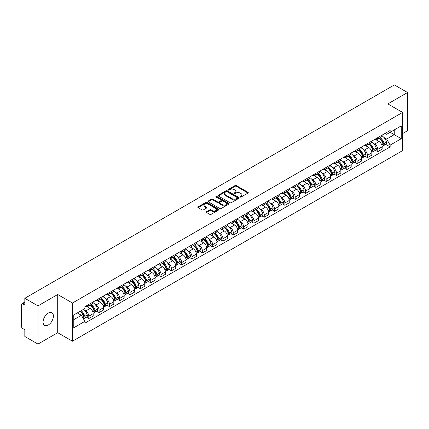 <?xml version="1.0" encoding="UTF-8"?>
<svg xmlns="http://www.w3.org/2000/svg" width="429" height="429" viewBox="0 0 429 429"><rect width="100%" height="100%" fill="white"/><g stroke="black" fill="none" stroke-linecap="round" stroke-linejoin="round"><path stroke-width="0.64" d="M240.186 197.034A0.643 0.37 0 0 0 241.098 197.034L248 193.05A0.917 0.531 0 0 0 248.268 192.68A0.917 0.531 0 0 0 248 192.305L236.309 185.553A0.917 0.531 0 0 0 235.012 185.553L228.11 189.538A0.643 0.37 0 0 0 227.922 189.8A0.643 0.37 0 0 0 228.11 190.063A0.643 0.37 0 0 0 229.016 190.063L229.912 189.548A2.939 1.695 0 0 1 234.068 189.548L235.044 190.111A2.939 1.695 0 0 1 235.902 191.307A2.939 1.695 0 0 1 235.044 192.508L234.148 193.023A0.643 0.37 0 0 0 233.961 193.286A0.643 0.37 0 0 0 234.148 193.549A0.643 0.37 0 0 0 235.06 193.549L235.95 193.034A2.939 1.695 0 0 1 240.106 193.034L241.082 193.597A2.939 1.695 0 0 1 241.94 194.798A2.939 1.695 0 0 1 241.082 195.994L240.186 196.509A0.643 0.37 0 0 0 239.999 196.772A0.643 0.37 0 0 0 240.186 197.034L240.186 196.509M48.246 325.021A7.298 4.215 120 0 0 53.014 318.591A7.298 4.215 120 0 0 51.893 312.741A7.298 4.215 120 0 0 48.246 313.106A7.298 4.215 120 0 0 43.479 319.535A7.298 4.215 120 0 0 44.595 325.38A7.298 4.215 120 0 0 48.246 325.021M401.721 111.921A7.298 4.215 120 0 0 400.943 111.218A7.298 4.215 120 0 0 399.946 110.897M206.499 211.722A0.917 0.531 0 0 0 206.231 212.098A0.917 0.531 0 0 0 206.499 212.473L209.781 214.366A0.917 0.531 0 0 0 211.079 214.366L218.742 209.942A0.917 0.531 0 0 0 219.01 209.567A0.917 0.531 0 0 0 218.742 209.191L207.051 202.445A0.917 0.531 0 0 0 205.754 202.445L198.091 206.869A0.917 0.531 0 0 0 197.823 207.245A0.917 0.531 0 0 0 198.091 207.62L202.054 209.904A0.917 0.531 0 0 0 203.351 209.904L206.633 208.011A0.917 0.531 0 0 0 206.901 207.636A0.917 0.531 0 0 0 206.633 207.261L204.665 206.129A2.456 1.416 0 0 1 203.947 205.126A2.456 1.416 0 0 1 205.464 203.813A2.456 1.416 0 0 1 208.14 204.124L215.835 208.564A2.456 1.416 0 0 1 216.554 209.567A2.456 1.416 0 0 1 215.042 210.88A2.456 1.416 0 0 1 212.36 210.569L211.079 209.829A0.917 0.531 0 0 0 209.781 209.829L206.499 211.722L206.499 212.473M72.458 303.019L57.706 294.503L37.988 305.882L24.823 298.284L394.385 84.921L407.55 92.519L387.837 103.904L402.59 112.419L72.458 303.019L72.458 341.216L402.59 150.617L402.59 112.419M229.976 202.708A0.917 0.531 0 0 0 231.274 202.708L238.937 198.284A0.917 0.531 0 0 0 239.205 197.908A0.917 0.531 0 0 0 238.937 197.533L227.247 190.782A0.917 0.531 0 0 0 225.949 190.782L218.286 195.206A0.917 0.531 0 0 0 218.018 195.581A0.917 0.531 0 0 0 218.286 195.956L229.976 202.708M216.302 197.174A0.643 0.37 0 0 1 216.956 197.265L216.956 196.503L228.839 203.362A0.917 0.531 0 0 1 229.107 203.737A0.917 0.531 0 0 1 228.839 204.113L221.176 208.537A0.917 0.531 0 0 1 219.879 208.537L208.188 201.786L211.47 199.909L211.47 199.147L208.188 201.04A0.917 0.531 0 0 0 207.92 201.416A0.917 0.531 0 0 0 208.188 201.786L208.188 201.04M211.47 199.909A0.917 0.531 0 0 1 212.768 199.909L212.768 199.147A0.917 0.531 0 0 0 211.47 199.147M212.768 199.147L217.508 201.882A0.917 0.531 0 0 0 218.806 201.882L220.983 200.627A0.917 0.531 0 0 0 221.251 200.252A0.917 0.531 0 0 0 220.983 199.876L216.044 197.029A0.643 0.37 0 0 1 215.857 196.766A0.643 0.37 0 0 1 216.254 196.423A0.643 0.37 0 0 1 216.956 196.503M37.988 305.882L37.988 344.079L24.823 336.481L24.823 329.719L22.775 328.534A1.872 1.078 -120 0 1 21.45 326.244L21.45 304.622A1.872 1.078 -120 0 1 21.836 303.77L24.823 302.043M402.59 133.58L407.55 130.716L407.55 92.519M37.988 344.079L57.706 332.7L72.458 341.216M24.823 298.284L24.823 305.046L22.775 303.861A1.872 1.078 -120 0 0 21.836 303.77M377.777 137.629A4.306 2.483 60 0 1 376.887 139.564L381.252 137.039A4.306 2.483 -120 0 0 382.142 135.108M373.632 143.452L374.737 144.085A4.306 2.483 60 0 1 377.777 149.356L382.148 146.836A4.306 2.483 -120 0 0 379.102 141.565L375.976 139.757M382.148 146.836L382.148 149.163L377.777 151.689L375.413 150.322M376.887 139.564A4.306 2.483 60 0 1 374.769 139.366M377.777 149.356L377.777 151.689M367.46 143.586A4.306 2.483 60 0 1 366.564 145.522L370.935 143.002A4.306 2.483 -120 0 0 371.825 141.066M365.09 156.279L367.46 157.647L371.825 155.126L371.825 152.794A4.306 2.483 -120 0 0 368.779 147.522L365.658 145.721M366.564 145.522A4.306 2.483 60 0 1 364.446 145.329M363.315 149.41L364.414 150.043A4.306 2.483 60 0 1 367.46 155.314L367.46 157.647M357.137 149.549A4.306 2.483 60 0 1 356.247 151.48L360.612 148.96A4.306 2.483 -120 0 0 361.502 147.029M354.767 162.237L357.137 163.605L361.502 161.084L361.502 158.751A4.306 2.483 -120 0 0 358.462 153.48L355.335 151.678M356.247 151.48A4.306 2.483 60 0 1 354.129 151.287M352.992 155.368L354.097 156A4.306 2.483 60 0 1 357.137 161.272L357.137 163.605M346.814 155.507A4.306 2.483 60 0 1 345.924 157.438L350.289 154.917A4.306 2.483 -120 0 0 351.185 152.987M344.449 168.195L346.814 169.562L351.185 167.042L351.185 164.709A4.306 2.483 -120 0 0 348.139 159.438L345.013 157.636M345.924 157.438A4.306 2.483 60 0 1 343.806 157.245M342.674 161.325L343.774 161.964A4.306 2.483 60 0 1 346.814 167.235L346.814 169.562M336.497 161.465A4.306 2.483 60 0 1 335.607 163.395L339.972 160.875A4.306 2.483 -120 0 0 340.862 158.944M334.127 174.153L336.497 175.52L340.862 173L340.862 170.672A4.306 2.483 -120 0 0 337.821 165.401L334.695 163.594M335.607 163.395A4.306 2.483 60 0 1 333.489 163.202M332.352 167.283L333.451 167.921A4.306 2.483 60 0 1 336.497 173.193L336.497 175.52M326.174 167.423A4.306 2.483 60 0 1 325.284 169.353L329.649 166.833A4.306 2.483 -120 0 0 330.539 164.902M323.809 180.11L326.174 181.478L330.539 178.957L330.539 176.63A4.306 2.483 -120 0 0 327.499 171.359L324.372 169.552M325.284 169.353A4.306 2.483 60 0 1 323.166 169.16M322.029 173.241L323.134 173.879A4.306 2.483 60 0 1 326.174 179.15L326.174 181.478M315.857 173.38A4.306 2.483 60 0 1 314.961 175.316L319.332 172.79A4.306 2.483 -120 0 0 320.222 170.86M313.486 186.073L315.857 187.435L320.222 184.915L320.222 182.588A4.306 2.483 -120 0 0 317.176 177.316L314.055 175.509M314.961 175.316A4.306 2.483 60 0 1 312.843 175.118M311.711 179.204L312.811 179.837A4.306 2.483 60 0 1 315.857 185.108L315.857 187.435M305.534 179.338A4.306 2.483 60 0 1 304.644 181.274L309.009 178.754A4.306 2.483 -120 0 0 309.899 176.818M303.164 192.031L305.534 193.399L309.899 190.878L309.899 188.546A4.306 2.483 -120 0 0 306.858 183.274L303.732 181.472M304.644 181.274A4.306 2.483 60 0 1 302.525 181.076M301.389 185.162L302.488 185.795A4.306 2.483 60 0 1 305.534 191.066L305.534 193.399M295.211 185.301A4.306 2.483 60 0 1 294.321 187.232L298.686 184.711A4.306 2.483 -120 0 0 299.581 182.775M292.846 197.989L295.211 199.356L299.581 196.836L299.581 194.503A4.306 2.483 -120 0 0 296.536 189.232L293.409 187.43M294.321 187.232A4.306 2.483 60 0 1 292.203 187.039M291.071 191.119L292.17 191.752A4.306 2.483 60 0 1 295.211 197.024L295.211 199.356M284.894 191.259A4.306 2.483 60 0 1 284.003 193.189L288.368 190.669A4.306 2.483 -120 0 0 289.259 188.739M282.523 203.947L284.894 205.314L289.259 202.794L289.259 200.461A4.306 2.483 -120 0 0 286.218 195.19L283.092 193.388M284.003 193.189A4.306 2.483 60 0 1 281.88 192.996M280.748 197.077L281.848 197.715A4.306 2.483 60 0 1 284.894 202.981L284.894 205.314M274.571 197.217A4.306 2.483 60 0 1 273.681 199.147L278.046 196.627A4.306 2.483 -120 0 0 278.936 194.696M272.206 209.904L274.571 211.272L278.936 208.751L278.936 206.424A4.306 2.483 -120 0 0 275.895 201.153L272.769 199.346M273.681 199.147A4.306 2.483 60 0 1 271.562 198.954M270.426 203.035L271.53 203.673A4.306 2.483 60 0 1 274.571 208.944L274.571 211.272M264.253 203.174A4.306 2.483 60 0 1 263.358 205.105L267.728 202.585A4.306 2.483 -120 0 0 268.618 200.654M261.883 215.862L264.253 217.23L268.618 214.709L268.618 212.382A4.306 2.483 -120 0 0 265.572 207.11L262.451 205.303M263.358 205.105A4.306 2.483 60 0 1 261.24 204.912M260.108 208.993L261.207 209.631A4.306 2.483 60 0 1 264.253 214.902L264.253 217.23M253.93 209.132A4.306 2.483 60 0 1 253.04 211.068L257.405 208.542A4.306 2.483 -120 0 0 258.296 206.612M251.56 221.825L253.93 223.187L258.296 220.667L258.296 218.34A4.306 2.483 -120 0 0 255.255 213.068L252.129 211.261M253.04 211.068A4.306 2.483 60 0 1 250.922 210.87M249.785 214.95L250.885 215.589A4.306 2.483 60 0 1 253.93 220.86L253.93 223.187M243.608 215.09A4.306 2.483 60 0 1 242.717 217.026L247.083 214.505A4.306 2.483 -120 0 0 247.978 212.569M241.243 227.783L243.608 229.15L247.978 226.63L247.978 224.297A4.306 2.483 -120 0 0 244.932 219.026L241.806 217.224M242.717 217.026A4.306 2.483 60 0 1 240.599 216.827M239.468 220.914L240.567 221.546A4.306 2.483 60 0 1 243.608 226.818L243.608 229.15M233.29 221.053A4.306 2.483 60 0 1 232.4 222.983L236.765 220.463A4.306 2.483 -120 0 0 237.655 218.527M230.92 233.741L233.29 235.108L237.655 232.588L237.655 230.255A4.306 2.483 -120 0 0 234.615 224.984L231.488 223.182M232.4 222.983A4.306 2.483 60 0 1 230.276 222.79M229.145 226.871L230.244 227.504A4.306 2.483 60 0 1 233.29 232.775L233.29 235.108M222.967 227.011A4.306 2.483 60 0 1 222.077 228.941L226.442 226.421A4.306 2.483 -120 0 0 227.332 224.49M220.603 239.698L222.967 241.066L227.332 238.545L227.332 236.213A4.306 2.483 -120 0 0 224.292 230.941L221.166 229.14M222.077 228.941A4.306 2.483 60 0 1 219.959 228.748M218.822 232.829L219.927 233.462A4.306 2.483 60 0 1 222.967 238.733L222.967 241.066M212.65 232.968A4.306 2.483 60 0 1 211.754 234.899L216.125 232.379A4.306 2.483 -120 0 0 217.015 230.448M210.28 245.656L212.65 247.024L217.015 244.503L217.015 242.176A4.306 2.483 -120 0 0 213.969 236.905L210.843 235.097M211.754 234.899A4.306 2.483 60 0 1 209.636 234.706M208.505 238.787L209.604 239.425A4.306 2.483 60 0 1 212.65 244.696L212.65 247.024M202.327 238.926A4.306 2.483 60 0 1 201.437 240.857L205.802 238.336A4.306 2.483 -120 0 0 206.692 236.406M199.957 251.614L202.327 252.981L206.692 250.461L206.692 248.134A4.306 2.483 -120 0 0 203.652 242.862L200.525 241.055M201.437 240.857A4.306 2.483 60 0 1 199.319 240.664M198.182 244.744L199.281 245.383A4.306 2.483 60 0 1 202.327 250.654L202.327 252.981M192.004 244.884A4.306 2.483 60 0 1 191.114 246.814L195.479 244.294A4.306 2.483 -120 0 0 196.375 242.364M189.639 257.572L192.004 258.939L196.375 256.419L196.375 254.091A4.306 2.483 -120 0 0 193.329 248.82L190.203 247.013M191.114 246.814A4.306 2.483 60 0 1 188.996 246.621M187.864 250.702L188.964 251.34A4.306 2.483 60 0 1 192.004 256.612L192.004 258.939M181.687 250.842A4.306 2.483 60 0 1 180.797 252.778L185.162 250.257A4.306 2.483 -120 0 0 186.052 248.321M179.317 263.535L181.687 264.902L186.052 262.376L186.052 260.049A4.306 2.483 -120 0 0 183.006 254.778L179.885 252.976M180.797 252.778A4.306 2.483 60 0 1 178.673 252.579M177.542 256.665L178.641 257.298A4.306 2.483 60 0 1 181.687 262.569L181.687 264.902M171.364 256.805A4.306 2.483 60 0 1 170.474 258.735L174.839 256.215A4.306 2.483 -120 0 0 175.729 254.279M168.999 269.492L171.364 270.86L175.729 268.339L175.729 266.007A4.306 2.483 -120 0 0 172.689 260.735L169.562 258.934M170.474 258.735A4.306 2.483 60 0 1 168.356 258.542M167.219 262.623L168.324 263.256A4.306 2.483 60 0 1 171.364 268.527L171.364 270.86M161.041 262.762A4.306 2.483 60 0 1 160.151 264.693L164.522 262.173A4.306 2.483 -120 0 0 165.412 260.242M158.676 275.45L161.047 276.818L165.412 274.297L165.412 271.965A4.306 2.483 -120 0 0 162.366 266.693L159.239 264.891M160.151 264.693A4.306 2.483 60 0 1 158.033 264.5M156.901 268.581L158.001 269.214A4.306 2.483 60 0 1 161.047 274.485L161.047 276.818M150.724 268.72A4.306 2.483 60 0 1 149.834 270.651L154.199 268.13A4.306 2.483 -120 0 0 155.089 266.2M148.354 281.408L150.724 282.775L155.089 280.255L155.089 277.922A4.306 2.483 -120 0 0 152.048 272.656L148.922 270.849M149.834 270.651A4.306 2.483 60 0 1 147.715 270.458M146.579 274.539L147.678 275.177A4.306 2.483 60 0 1 150.724 280.448L150.724 282.775M140.401 274.678A4.306 2.483 60 0 1 139.511 276.608L143.876 274.088A4.306 2.483 -120 0 0 144.771 272.158M138.036 287.366L140.401 288.733L144.771 286.213L144.771 283.885A4.306 2.483 -120 0 0 141.726 278.614L138.599 276.807M139.511 276.608A4.306 2.483 60 0 1 137.393 276.415M136.261 280.496L137.36 281.134A4.306 2.483 60 0 1 140.401 286.406L140.401 288.733M130.084 280.636A4.306 2.483 60 0 1 129.188 282.566L133.558 280.046A4.306 2.483 -120 0 0 134.449 278.115M127.713 293.323L130.084 294.691L134.449 292.17L134.449 289.843A4.306 2.483 -120 0 0 131.403 284.572L128.282 282.765M129.188 282.566A4.306 2.483 60 0 1 127.07 282.373M125.938 286.454L127.038 287.092A4.306 2.483 60 0 1 130.084 292.364L130.084 294.691M119.761 286.593A4.306 2.483 60 0 1 118.871 288.529L123.236 286.009A4.306 2.483 -120 0 0 124.126 284.073M117.396 299.286L119.761 300.654L124.126 298.128L124.126 295.801A4.306 2.483 -120 0 0 121.085 290.53L117.959 288.728M118.871 288.529A4.306 2.483 60 0 1 116.752 288.331M115.615 292.417L116.72 293.05A4.306 2.483 60 0 1 119.761 298.321L119.761 300.654M109.438 292.551A4.306 2.483 60 0 1 108.548 294.487L112.918 291.967A4.306 2.483 -120 0 0 113.808 290.031M107.073 305.244L109.438 306.612L113.808 304.091L113.808 301.759A4.306 2.483 -120 0 0 110.762 296.487L107.636 294.685M108.548 294.487A4.306 2.483 60 0 1 106.43 294.294M105.298 298.375L106.397 299.008A4.306 2.483 60 0 1 109.438 304.279L109.438 306.612M99.12 298.514A4.306 2.483 60 0 1 98.23 300.445L102.595 297.924A4.306 2.483 -120 0 0 103.486 295.994M96.75 311.202L99.12 312.569L103.486 310.049L103.486 307.716A4.306 2.483 -120 0 0 100.445 302.445L97.319 300.643M98.23 300.445A4.306 2.483 60 0 1 96.112 300.252M94.975 304.333L96.075 304.965A4.306 2.483 60 0 1 99.12 310.237L99.12 312.569M88.798 304.472A4.306 2.483 60 0 1 87.907 306.403L92.273 303.882A4.306 2.483 -120 0 0 93.168 301.952M86.433 317.16L88.798 318.527L93.168 316.007L93.168 313.674A4.306 2.483 -120 0 0 90.122 308.403L86.996 306.601M87.907 306.403A4.306 2.483 60 0 1 85.789 306.209M84.652 310.29L85.757 310.928A4.306 2.483 60 0 1 88.798 316.2L88.798 318.527M385.092 133.408L386.642 134.309L401.265 125.863L394.251 129.912L394.251 134.652L386.642 139.044L383.955 137.489M73.783 319.675L81.392 315.283L84.894 321.353L73.783 327.772L73.783 314.934L84.894 308.521L84.894 306.724L390.149 130.486L390.149 132.282L401.265 138.701L390.149 145.115L386.642 139.044M401.265 125.863L401.265 138.701M84.894 321.353L84.894 323.15L390.149 146.911L390.149 145.115M57.706 294.503L57.706 332.7M81.392 315.283L77.29 312.913M385.73 144.358L390.149 146.911M240.444 197.126L241.082 196.761A2.939 1.695 0 0 0 241.94 195.56L241.94 194.798M235.902 191.307L235.902 192.074A2.939 1.695 0 0 1 235.044 193.275L234.406 193.64M248 192.305L248 193.05L236.309 186.32A0.917 0.531 0 0 0 235.012 186.32L228.367 190.154M238.937 197.533L238.937 198.284L227.247 191.548A0.917 0.531 0 0 0 225.949 191.548L218.302 195.967M237.312 198.171A0.643 0.37 0 0 0 237.505 197.908A0.643 0.37 0 0 0 237.312 197.646L227.054 191.72A0.643 0.37 0 0 0 226.147 191.72L225.204 192.267A2.939 1.695 0 0 0 224.34 193.463A2.939 1.695 0 0 0 225.204 194.664L232.218 198.713A2.939 1.695 0 0 0 236.374 198.713L237.312 198.171L237.312 198.933A0.643 0.37 0 0 0 237.505 198.67L237.505 197.908M224.34 193.463L224.34 194.23A2.939 1.695 0 0 0 225.204 195.431L225.204 194.664M237.312 198.933L236.374 199.48A2.939 1.695 0 0 1 232.218 199.48L225.204 195.431M212.768 199.909L217.508 202.644A0.917 0.531 0 0 0 218.806 202.644L220.983 201.389A0.917 0.531 0 0 0 221.251 201.013L221.251 200.252M216.956 197.265L228.829 204.118M222.426 204.724A2.456 1.416 0 0 0 225.107 205.03A2.456 1.416 0 0 0 226.619 203.721A2.456 1.416 0 0 0 225.901 202.719L223.193 201.153A0.917 0.531 0 0 0 221.89 201.153L219.718 202.408A0.917 0.531 0 0 0 219.45 202.783A0.917 0.531 0 0 0 219.718 203.158L222.426 204.724L222.426 205.486A2.456 1.416 0 0 0 225.107 205.791A2.456 1.416 0 0 0 226.619 204.483L226.619 203.721M219.45 202.783L219.45 203.544A0.917 0.531 0 0 0 219.718 203.92L219.718 203.158M222.426 205.486L219.718 203.92M216.554 209.567L216.554 210.333A2.456 1.416 0 0 1 215.042 211.642A2.456 1.416 0 0 1 212.36 211.336L211.079 210.596A0.917 0.531 0 0 0 209.781 210.596L206.515 212.478M203.947 205.126L203.947 205.888A2.456 1.416 0 0 0 204.665 206.891L204.665 206.129M206.617 208.017L204.665 206.891M218.742 209.191L218.742 209.942L207.051 203.207A0.917 0.531 0 0 0 205.754 203.207L198.101 207.625M379.402 138.111A5.893 3.405 60 0 1 379.434 138.127A5.893 3.405 60 0 1 383.311 143.415L383.344 143.538A1.148 0.66 60 0 1 383.167 144.439A1.148 0.66 60 0 1 383.14 144.45M379.145 138.256A7.111 4.108 60 0 1 383.054 144.128L383.086 144.246A2.365 1.362 60 0 1 382.716 146.101L382.126 146.445M383.118 145.581A2.365 1.362 -120 0 0 383.773 145.49A2.365 1.362 -120 0 0 384.148 143.635L384.111 143.517A7.111 4.108 -120 0 0 380.201 137.65M382.057 135.864A7.111 4.108 60 0 1 386.524 142.122L386.561 142.24A2.365 1.362 60 0 1 386.186 144.096L383.773 145.49M376.721 139.645A7.111 4.108 60 0 1 378.206 141.044M381.66 141.055L382.566 141.581M369.085 144.069A5.893 3.405 60 0 1 369.112 144.085A5.893 3.405 60 0 1 372.989 149.372L373.026 149.496A1.148 0.66 60 0 1 372.844 150.397A1.148 0.66 60 0 1 372.817 150.413M368.822 144.219A7.111 4.108 60 0 1 372.731 150.086L372.769 150.209A2.365 1.362 60 0 1 372.393 152.059L371.809 152.402M372.796 151.539A2.365 1.362 -120 0 0 373.45 151.448A2.365 1.362 -120 0 0 373.825 149.598L373.793 149.474A7.111 4.108 -120 0 0 369.884 143.608M371.734 141.822A7.111 4.108 60 0 1 376.206 148.08L376.238 148.203A2.365 1.362 60 0 1 375.868 150.053L373.45 151.448M366.398 145.603A7.111 4.108 60 0 1 367.884 147.008M371.342 147.013L372.249 147.538M358.762 150.027A5.893 3.405 60 0 1 358.789 150.043A5.893 3.405 60 0 1 362.671 155.336L362.703 155.454A1.148 0.66 60 0 1 362.521 156.354A1.148 0.66 60 0 1 362.5 156.371M358.505 150.177A7.111 4.108 60 0 1 362.414 156.043L362.446 156.167A2.365 1.362 60 0 1 362.071 158.022L361.486 158.36M362.478 157.497A2.365 1.362 -120 0 0 363.132 157.411A2.365 1.362 -120 0 0 363.502 155.555L363.47 155.432A7.111 4.108 -120 0 0 359.561 149.565M361.416 147.78A7.111 4.108 60 0 1 365.883 154.038L365.921 154.161A2.365 1.362 60 0 1 365.546 156.017L363.132 157.411M356.081 151.56A7.111 4.108 60 0 1 357.566 152.965M361.02 152.976L361.926 153.496M348.439 155.984A5.893 3.405 60 0 1 348.471 156A5.893 3.405 60 0 1 352.348 161.293L352.386 161.417A1.148 0.66 60 0 1 352.204 162.312A1.148 0.66 60 0 1 352.177 162.328M348.182 156.135A7.111 4.108 60 0 1 352.091 162.001L352.123 162.124A2.365 1.362 60 0 1 351.753 163.98L351.163 164.318M352.155 163.454A2.365 1.362 -120 0 0 352.81 163.369A2.365 1.362 -120 0 0 353.185 161.513L353.147 161.39A7.111 4.108 -120 0 0 349.244 155.523M351.094 153.743A7.111 4.108 60 0 1 355.566 159.996L355.598 160.119A2.365 1.362 60 0 1 355.228 161.974L352.81 163.369M345.758 157.518A7.111 4.108 60 0 1 347.243 158.923M350.702 158.934L351.608 159.454M338.122 161.942A5.893 3.405 60 0 1 338.149 161.964A5.893 3.405 60 0 1 342.031 167.251L342.063 167.374A1.148 0.66 60 0 1 341.881 168.275A1.148 0.66 60 0 1 341.854 168.286M337.864 162.092A7.111 4.108 60 0 1 341.768 167.959L341.806 168.082A2.365 1.362 60 0 1 341.43 169.938L340.846 170.275M341.838 169.412A2.365 1.362 -120 0 0 342.492 169.326A2.365 1.362 -120 0 0 342.862 167.471L342.83 167.348A7.111 4.108 -120 0 0 338.921 161.481M340.771 159.701A7.111 4.108 60 0 1 345.243 165.953L345.281 166.077A2.365 1.362 60 0 1 344.905 167.932L342.492 169.326M335.435 163.481A7.111 4.108 60 0 1 336.921 164.881M340.379 164.892L341.286 165.412M327.799 167.905A5.893 3.405 60 0 1 327.831 167.921A5.893 3.405 60 0 1 331.708 173.209L331.74 173.332A1.148 0.66 60 0 1 331.563 174.233A1.148 0.66 60 0 1 331.537 174.244M327.541 168.05A7.111 4.108 60 0 1 331.451 173.917L331.483 174.04A2.365 1.362 60 0 1 331.113 175.895L330.523 176.233M331.515 175.375A2.365 1.362 -120 0 0 332.169 175.284A2.365 1.362 -120 0 0 332.545 173.429L332.507 173.305A7.111 4.108 -120 0 0 328.598 167.439M330.453 165.658A7.111 4.108 60 0 1 334.92 171.911L334.958 172.034A2.365 1.362 60 0 1 334.582 173.89L332.169 175.284M325.118 169.439A7.111 4.108 60 0 1 326.603 170.839M330.057 170.849L330.963 171.375M317.481 173.863A5.893 3.405 60 0 1 317.508 173.879A5.893 3.405 60 0 1 321.385 179.166L321.423 179.29A1.148 0.66 60 0 1 321.241 180.191A1.148 0.66 60 0 1 321.214 180.201M317.219 174.008A7.111 4.108 60 0 1 321.128 179.88L321.165 179.998A2.365 1.362 60 0 1 320.79 181.853L320.2 182.191M321.192 181.333A2.365 1.362 -120 0 0 321.847 181.242A2.365 1.362 -120 0 0 322.222 179.386L322.19 179.268A7.111 4.108 -120 0 0 318.28 173.396M320.131 171.616A7.111 4.108 60 0 1 324.603 177.874L324.635 177.992A2.365 1.362 60 0 1 324.265 179.848L321.847 181.242M314.795 175.397A7.111 4.108 60 0 1 316.28 176.796M319.739 176.807L320.645 177.333M307.159 179.821A5.893 3.405 60 0 1 307.185 179.837A5.893 3.405 60 0 1 311.068 185.124L311.1 185.248A1.148 0.66 60 0 1 310.918 186.148A1.148 0.66 60 0 1 310.896 186.165M306.901 179.971A7.111 4.108 60 0 1 310.81 185.837L310.843 185.955A2.365 1.362 60 0 1 310.467 187.811L309.883 188.154M310.875 187.291A2.365 1.362 -120 0 0 311.529 187.2A2.365 1.362 -120 0 0 311.899 185.349L311.867 185.226A7.111 4.108 -120 0 0 307.958 179.36M309.813 177.574A7.111 4.108 60 0 1 314.28 183.832L314.318 183.955A2.365 1.362 60 0 1 313.942 185.805L311.529 187.2M304.477 181.354A7.111 4.108 60 0 1 305.957 182.759M309.416 182.765L310.323 183.29M296.836 185.778A5.893 3.405 60 0 1 296.868 185.795A5.893 3.405 60 0 1 300.745 191.087L300.783 191.205A1.148 0.66 60 0 1 300.6 192.106A1.148 0.66 60 0 1 300.573 192.122M296.578 185.929A7.111 4.108 60 0 1 300.488 191.795L300.52 191.919A2.365 1.362 60 0 1 300.15 193.774L299.56 194.112M300.552 193.248A2.365 1.362 -120 0 0 301.206 193.163A2.365 1.362 -120 0 0 301.582 191.307L301.544 191.184A7.111 4.108 -120 0 0 297.64 185.317M299.49 183.532A7.111 4.108 60 0 1 303.963 189.79L303.995 189.913A2.365 1.362 60 0 1 303.625 191.768L301.206 193.163M294.155 187.312A7.111 4.108 60 0 1 295.64 188.717M299.099 188.728L300.005 189.248M286.518 191.736A5.893 3.405 60 0 1 286.545 191.752A5.893 3.405 60 0 1 290.422 197.045L290.46 197.168A1.148 0.66 60 0 1 290.277 198.064A1.148 0.66 60 0 1 290.251 198.08M286.261 191.886A7.111 4.108 60 0 1 290.165 197.753L290.202 197.876A2.365 1.362 60 0 1 289.827 199.732L289.243 200.07M290.235 199.206A2.365 1.362 -120 0 0 290.889 199.12A2.365 1.362 -120 0 0 291.259 197.265L291.227 197.142A7.111 4.108 -120 0 0 287.317 191.275M289.167 189.495A7.111 4.108 60 0 1 293.64 195.747L293.677 195.871A2.365 1.362 60 0 1 293.302 197.726L290.889 199.12M283.832 193.27A7.111 4.108 60 0 1 285.317 194.675M288.776 194.686L289.682 195.206M276.196 197.694A5.893 3.405 60 0 1 276.228 197.715A5.893 3.405 60 0 1 280.105 203.003L280.137 203.126A1.148 0.66 60 0 1 279.96 204.022A1.148 0.66 60 0 1 279.933 204.038M275.938 197.844A7.111 4.108 60 0 1 279.847 203.711L279.88 203.834A2.365 1.362 60 0 1 279.51 205.689L278.92 206.027M279.912 205.164A2.365 1.362 -120 0 0 280.566 205.078A2.365 1.362 -120 0 0 280.941 203.223L280.904 203.099A7.111 4.108 -120 0 0 276.995 197.233M278.85 195.452A7.111 4.108 60 0 1 283.317 201.705L283.354 201.828A2.365 1.362 60 0 1 282.979 203.684L280.566 205.078M273.514 199.233A7.111 4.108 60 0 1 275 200.633M278.453 200.643L279.359 201.163M265.873 203.657A5.893 3.405 60 0 1 265.905 203.673A5.893 3.405 60 0 1 269.782 208.961L269.82 209.084A1.148 0.66 60 0 1 269.637 209.985A1.148 0.66 60 0 1 269.61 209.996M265.615 203.802A7.111 4.108 60 0 1 269.525 209.668L269.562 209.792A2.365 1.362 60 0 1 269.187 211.647L268.597 211.985M269.589 211.127A2.365 1.362 -120 0 0 270.243 211.036A2.365 1.362 -120 0 0 270.619 209.18L270.586 209.057A7.111 4.108 -120 0 0 266.677 203.19M268.527 201.41A7.111 4.108 60 0 1 273 207.663L273.032 207.786A2.365 1.362 60 0 1 272.662 209.642L270.243 211.036M263.192 205.191A7.111 4.108 60 0 1 264.677 206.59M268.136 206.601L269.042 207.127M255.555 209.615A5.893 3.405 60 0 1 255.582 209.631A5.893 3.405 60 0 1 259.465 214.918L259.497 215.042A1.148 0.66 60 0 1 259.314 215.943A1.148 0.66 60 0 1 259.293 215.953M255.298 209.76A7.111 4.108 60 0 1 259.207 215.631L259.239 215.749A2.365 1.362 60 0 1 258.864 217.605L258.279 217.943M259.272 217.085A2.365 1.362 -120 0 0 259.926 216.994A2.365 1.362 -120 0 0 260.296 215.138L260.264 215.02A7.111 4.108 -120 0 0 256.354 209.148M258.21 207.368A7.111 4.108 60 0 1 262.677 213.626L262.714 213.744A2.365 1.362 60 0 1 262.339 215.599L259.926 216.994M252.874 211.148A7.111 4.108 60 0 1 254.354 212.548M257.813 212.559L258.719 213.084M245.232 215.572A5.893 3.405 60 0 1 245.265 215.589A5.893 3.405 60 0 1 249.142 220.876L249.179 220.999A1.148 0.66 60 0 1 248.997 221.9A1.148 0.66 60 0 1 248.97 221.916M244.975 215.723A7.111 4.108 60 0 1 248.884 221.589L248.917 221.707A2.365 1.362 60 0 1 248.547 223.563L247.957 223.906M248.949 223.042A2.365 1.362 -120 0 0 249.603 222.951A2.365 1.362 -120 0 0 249.978 221.096L249.941 220.978A7.111 4.108 -120 0 0 246.037 215.111M247.887 213.326A7.111 4.108 60 0 1 252.359 219.584L252.391 219.707A2.365 1.362 60 0 1 252.016 221.557L249.603 222.951M242.551 217.106A7.111 4.108 60 0 1 244.037 218.506M247.495 218.517L248.402 219.042M234.915 221.53A5.893 3.405 60 0 1 234.942 221.546A5.893 3.405 60 0 1 238.819 226.839L238.856 226.957A1.148 0.66 60 0 1 238.674 227.858A1.148 0.66 60 0 1 238.647 227.874M234.658 221.68A7.111 4.108 60 0 1 238.562 227.547L238.599 227.67A2.365 1.362 60 0 1 238.224 229.526L237.639 229.864M238.631 229A2.365 1.362 -120 0 0 239.285 228.914A2.365 1.362 -120 0 0 239.655 227.059L239.623 226.936A7.111 4.108 -120 0 0 235.714 221.069M237.564 219.283A7.111 4.108 60 0 1 242.036 225.541L242.069 225.665A2.365 1.362 60 0 1 241.699 227.52L239.285 228.914M232.228 223.064A7.111 4.108 60 0 1 233.714 224.469M237.173 224.474L238.079 225M224.592 227.488A5.893 3.405 60 0 1 224.624 227.504A5.893 3.405 60 0 1 228.501 232.797L228.534 232.915A1.148 0.66 60 0 1 228.357 233.816A1.148 0.66 60 0 1 228.33 233.832M224.335 227.638A7.111 4.108 60 0 1 228.244 233.505L228.276 233.628A2.365 1.362 60 0 1 227.906 235.483L227.316 235.821M228.308 234.958A2.365 1.362 -120 0 0 228.963 234.872A2.365 1.362 -120 0 0 229.338 233.017L229.301 232.893A7.111 4.108 -120 0 0 225.391 227.027M227.247 225.246A7.111 4.108 60 0 1 231.714 231.499L231.751 231.622A2.365 1.362 60 0 1 231.376 233.478L228.963 234.872M221.911 229.022A7.111 4.108 60 0 1 223.396 230.427M226.85 230.437L227.756 230.958M214.269 233.446A5.893 3.405 60 0 1 214.302 233.462A5.893 3.405 60 0 1 218.179 238.755L218.216 238.878A1.148 0.66 60 0 1 218.034 239.773A1.148 0.66 60 0 1 218.007 239.79M214.012 233.596A7.111 4.108 60 0 1 217.921 239.462L217.959 239.586A2.365 1.362 60 0 1 217.583 241.441L216.994 241.779M217.986 240.916A2.365 1.362 -120 0 0 218.64 240.83A2.365 1.362 -120 0 0 219.015 238.974L218.978 238.851A7.111 4.108 -120 0 0 215.074 232.985M216.924 231.204A7.111 4.108 60 0 1 221.396 237.457L221.428 237.58A2.365 1.362 60 0 1 221.058 239.436L218.64 240.83M211.588 234.985A7.111 4.108 60 0 1 213.074 236.384M216.532 236.395L217.439 236.915M203.952 239.403A5.893 3.405 60 0 1 203.979 239.425A5.893 3.405 60 0 1 207.861 244.712L207.893 244.836A1.148 0.66 60 0 1 207.711 245.737A1.148 0.66 60 0 1 207.69 245.747M203.695 239.554A7.111 4.108 60 0 1 207.598 245.42L207.636 245.544A2.365 1.362 60 0 1 207.261 247.399L206.676 247.737M207.668 246.879A2.365 1.362 -120 0 0 208.322 246.788A2.365 1.362 -120 0 0 208.692 244.932L208.66 244.809A7.111 4.108 -120 0 0 204.751 238.942M206.606 237.162A7.111 4.108 60 0 1 211.073 243.415L211.111 243.538A2.365 1.362 60 0 1 210.736 245.393L208.322 246.788M201.265 240.942A7.111 4.108 60 0 1 202.751 242.342M206.21 242.353L207.116 242.878M193.629 245.367A5.893 3.405 60 0 1 193.661 245.383A5.893 3.405 60 0 1 197.538 250.67L197.576 250.793A1.148 0.66 60 0 1 197.394 251.694A1.148 0.66 60 0 1 197.367 251.705M193.372 245.511A7.111 4.108 60 0 1 197.281 251.378L197.313 251.501A2.365 1.362 60 0 1 196.943 253.357L196.353 253.695M197.345 252.837A2.365 1.362 -120 0 0 198 252.745A2.365 1.362 -120 0 0 198.375 250.89L198.337 250.772A7.111 4.108 -120 0 0 194.434 244.9M196.284 243.12A7.111 4.108 60 0 1 200.756 249.378L200.788 249.496A2.365 1.362 60 0 1 200.413 251.351L198 252.745M190.948 246.9A7.111 4.108 60 0 1 192.433 248.3M195.892 248.311L196.798 248.836M183.312 251.324A5.893 3.405 60 0 1 183.339 251.34A5.893 3.405 60 0 1 187.216 256.628L187.253 256.751A1.148 0.66 60 0 1 187.071 257.652A1.148 0.66 60 0 1 187.044 257.663M183.054 251.474A7.111 4.108 60 0 1 186.958 257.341L186.996 257.459A2.365 1.362 60 0 1 186.62 259.314L186.036 259.658M187.023 258.794A2.365 1.362 -120 0 0 187.682 258.703A2.365 1.362 -120 0 0 188.052 256.848L188.02 256.73A7.111 4.108 -120 0 0 184.111 250.863M185.961 249.077A7.111 4.108 60 0 1 190.433 255.335L190.465 255.453A2.365 1.362 60 0 1 190.095 257.309L187.682 258.703M180.625 252.858A7.111 4.108 60 0 1 182.111 254.258M185.569 254.268L186.476 254.794M172.989 257.282A5.893 3.405 60 0 1 173.021 257.298A5.893 3.405 60 0 1 176.898 262.586L176.93 262.709A1.148 0.66 60 0 1 176.753 263.61A1.148 0.66 60 0 1 176.727 263.626M172.731 257.432A7.111 4.108 60 0 1 176.641 263.299L176.673 263.422A2.365 1.362 60 0 1 176.303 265.272L175.713 265.615M176.705 264.752A2.365 1.362 -120 0 0 177.359 264.666A2.365 1.362 -120 0 0 177.735 262.811L177.697 262.687A7.111 4.108 -120 0 0 173.788 256.821M175.643 255.035A7.111 4.108 60 0 1 180.11 261.293L180.148 261.417A2.365 1.362 60 0 1 179.772 263.272L177.359 264.666M170.308 258.816A7.111 4.108 60 0 1 171.793 260.221M175.246 260.226L176.153 260.752M162.666 263.24A5.893 3.405 60 0 1 162.698 263.256A5.893 3.405 60 0 1 166.575 268.549L166.613 268.667A1.148 0.66 60 0 1 166.431 269.568A1.148 0.66 60 0 1 166.404 269.584M162.409 263.39A7.111 4.108 60 0 1 166.318 269.256L166.355 269.38A2.365 1.362 60 0 1 165.98 271.235L165.39 271.573M166.382 270.71A2.365 1.362 -120 0 0 167.037 270.624A2.365 1.362 -120 0 0 167.412 268.769L167.374 268.645A7.111 4.108 -120 0 0 163.47 262.779M165.321 260.993A7.111 4.108 60 0 1 169.793 267.251L169.825 267.374A2.365 1.362 60 0 1 169.455 269.23L167.037 270.624M159.985 264.773A7.111 4.108 60 0 1 161.47 266.178M164.929 266.189L165.835 266.709M152.349 269.197A5.893 3.405 60 0 1 152.375 269.214A5.893 3.405 60 0 1 156.258 274.506L156.29 274.63A1.148 0.66 60 0 1 156.108 275.525A1.148 0.66 60 0 1 156.081 275.541M152.091 269.348A7.111 4.108 60 0 1 155.995 275.214L156.033 275.338A2.365 1.362 60 0 1 155.657 277.193L155.073 277.531M156.065 276.667A2.365 1.362 -120 0 0 156.719 276.582A2.365 1.362 -120 0 0 157.089 274.726L157.057 274.603A7.111 4.108 -120 0 0 153.148 268.736M155.003 266.956A7.111 4.108 60 0 1 159.47 273.209L159.508 273.332A2.365 1.362 60 0 1 159.132 275.187L156.719 276.582M149.662 270.737A7.111 4.108 60 0 1 151.147 272.136M154.606 272.147L155.512 272.667M142.026 275.155A5.893 3.405 60 0 1 142.058 275.177A5.893 3.405 60 0 1 145.935 280.464L145.967 280.587A1.148 0.66 60 0 1 145.79 281.488A1.148 0.66 60 0 1 145.763 281.499M141.768 275.305A7.111 4.108 60 0 1 145.678 281.172L145.71 281.295A2.365 1.362 60 0 1 145.34 283.151L144.75 283.489M145.742 282.631A2.365 1.362 -120 0 0 146.396 282.539A2.365 1.362 -120 0 0 146.772 280.684L146.734 280.561A7.111 4.108 -120 0 0 142.83 274.694M144.68 272.914A7.111 4.108 60 0 1 149.153 279.166L149.185 279.29A2.365 1.362 60 0 1 148.809 281.145L146.396 282.539M139.345 276.694A7.111 4.108 60 0 1 140.83 278.094M144.283 278.105L145.195 278.63M131.708 281.118A5.893 3.405 60 0 1 131.735 281.134A5.893 3.405 60 0 1 135.612 286.422L135.65 286.545A1.148 0.66 60 0 1 135.467 287.446A1.148 0.66 60 0 1 135.441 287.457M131.451 281.263A7.111 4.108 60 0 1 135.355 287.13L135.392 287.253A2.365 1.362 60 0 1 135.017 289.108L134.433 289.446M135.419 288.588A2.365 1.362 -120 0 0 136.079 288.497A2.365 1.362 -120 0 0 136.449 286.642L136.417 286.518A7.111 4.108 -120 0 0 132.507 280.652M134.357 278.871A7.111 4.108 60 0 1 138.83 285.124L138.862 285.247A2.365 1.362 60 0 1 138.492 287.103L136.079 288.497M129.022 282.652A7.111 4.108 60 0 1 130.507 284.052M133.966 284.062L134.872 284.588M121.386 287.076A5.893 3.405 60 0 1 121.418 287.092A5.893 3.405 60 0 1 125.295 292.38L125.327 292.503A1.148 0.66 60 0 1 125.15 293.404A1.148 0.66 60 0 1 125.123 293.415M121.128 287.226A7.111 4.108 60 0 1 125.037 293.093L125.07 293.211A2.365 1.362 60 0 1 124.7 295.066L124.11 295.409M125.102 294.546A2.365 1.362 -120 0 0 125.756 294.455A2.365 1.362 -120 0 0 126.131 292.599L126.094 292.481A7.111 4.108 -120 0 0 122.185 286.615M124.04 284.829A7.111 4.108 60 0 1 128.507 291.087L128.544 291.205A2.365 1.362 60 0 1 128.169 293.061L125.756 294.455M118.704 288.61A7.111 4.108 60 0 1 120.19 290.009M123.643 290.02L124.549 290.546M111.063 293.034A5.893 3.405 60 0 1 111.095 293.05A5.893 3.405 60 0 1 114.972 298.337L115.01 298.461A1.148 0.66 60 0 1 114.827 299.362A1.148 0.66 60 0 1 114.8 299.378M110.805 293.184A7.111 4.108 60 0 1 114.715 299.051L114.752 299.174A2.365 1.362 60 0 1 114.377 301.024L113.787 301.367M114.779 300.504A2.365 1.362 -120 0 0 115.433 300.413A2.365 1.362 -120 0 0 115.809 298.563L115.771 298.439A7.111 4.108 -120 0 0 111.867 292.573M113.717 290.787A7.111 4.108 60 0 1 118.19 297.045L118.222 297.168A2.365 1.362 60 0 1 117.852 299.024L115.433 300.413M108.381 294.567A7.111 4.108 60 0 1 109.867 295.972M113.326 295.978L114.232 296.503M100.745 298.992A5.893 3.405 60 0 1 100.772 299.008A5.893 3.405 60 0 1 104.655 304.3L104.687 304.418A1.148 0.66 60 0 1 104.504 305.319A1.148 0.66 60 0 1 104.478 305.335M100.488 299.142A7.111 4.108 60 0 1 104.392 305.008L104.429 305.132A2.365 1.362 60 0 1 104.054 306.987L103.469 307.325M104.462 306.462A2.365 1.362 -120 0 0 105.116 306.376A2.365 1.362 -120 0 0 105.486 304.52L105.454 304.397A7.111 4.108 -120 0 0 101.544 298.53M103.394 296.745A7.111 4.108 60 0 1 107.867 303.003L107.904 303.126A2.365 1.362 60 0 1 107.529 304.981L105.116 306.376M98.059 300.525A7.111 4.108 60 0 1 99.544 301.93M103.003 301.941L103.909 302.461M90.422 304.949A5.893 3.405 60 0 1 90.455 304.965A5.893 3.405 60 0 1 94.332 310.258L94.364 310.381A1.148 0.66 60 0 1 94.187 311.277A1.148 0.66 60 0 1 94.16 311.293M90.165 305.099A7.111 4.108 60 0 1 94.074 310.966L94.107 311.089A2.365 1.362 60 0 1 93.737 312.945L93.147 313.283M94.139 312.419A2.365 1.362 -120 0 0 94.793 312.333A2.365 1.362 -120 0 0 95.168 310.478L95.131 310.355A7.111 4.108 -120 0 0 91.221 304.488M93.077 302.708A7.111 4.108 60 0 1 97.549 308.96L97.581 309.084A2.365 1.362 60 0 1 97.206 310.939L94.793 312.333M87.741 306.488A7.111 4.108 60 0 1 89.227 307.888M92.68 307.899L93.592 308.419M80.421 311.105A5.893 3.405 60 0 1 84.009 316.216L84.046 316.339A1.148 0.66 60 0 1 83.864 317.24A1.148 0.66 60 0 1 83.837 317.251M80.121 311.277A7.111 4.108 60 0 1 83.752 316.924L83.789 317.047A2.365 1.362 60 0 1 83.462 318.87M83.816 318.382A2.365 1.362 -120 0 0 84.47 318.291A2.365 1.362 -120 0 0 84.845 316.436L84.813 316.312A7.111 4.108 -120 0 0 81.178 310.666M83.596 309.271A7.111 4.108 60 0 1 87.226 314.918L87.259 315.042A2.365 1.362 60 0 1 86.889 316.897L84.47 318.291M77.708 312.671A7.111 4.108 60 0 1 78.904 313.846M82.363 313.856L83.269 314.382M99.12 310.237L103.486 307.716M109.438 304.279L113.808 301.759M119.761 298.321L124.126 295.801M130.084 292.364L134.449 289.843M140.401 286.406L144.771 283.885M150.724 280.448L155.089 277.922M161.047 274.485L165.412 271.965M171.364 268.527L175.729 266.007M181.687 262.569L186.052 260.049M192.004 256.612L196.375 254.091M202.327 250.654L206.692 248.134M212.65 244.696L217.015 242.176M222.967 238.733L227.332 236.213M233.29 232.775L237.655 230.255M243.608 226.818L247.978 224.297M253.93 220.86L258.296 218.34M264.253 214.902L268.618 212.382M274.571 208.944L278.936 206.424M284.894 202.981L289.259 200.461M295.211 197.024L299.581 194.503M305.534 191.066L309.899 188.546M315.857 185.108L320.222 182.588M326.174 179.15L330.539 176.63M336.497 173.193L340.862 170.672M346.814 167.235L351.185 164.709M357.137 161.272L361.502 158.751M367.46 155.314L371.825 152.794M88.798 316.2L93.168 313.674M85.757 310.928L90.122 308.403M96.075 304.965L100.445 302.445M106.397 299.008L110.762 296.487M116.72 293.05L121.085 290.53M127.038 287.092L131.403 284.572M137.36 281.134L141.726 278.614M147.678 275.177L152.048 272.656M158.001 269.214L162.366 266.693M168.324 263.256L172.689 260.735M178.641 257.298L183.006 254.778M188.964 251.34L193.329 248.82M199.281 245.383L203.652 242.862M209.604 239.425L213.969 236.905M219.927 233.462L224.292 230.941M230.244 227.504L234.615 224.984M240.567 221.546L244.932 219.026M250.885 215.589L255.255 213.068M261.207 209.631L265.572 207.11M271.53 203.673L275.895 201.153M281.848 197.715L286.218 195.19M292.17 191.752L296.536 189.232M302.488 185.795L306.858 183.274M312.811 179.837L317.176 177.316M323.134 173.879L327.499 171.359M333.451 167.921L337.821 165.401M343.774 161.964L348.139 159.438M354.097 156L358.462 153.48M364.414 150.043L368.779 147.522M374.737 144.085L379.102 141.565M24.823 302.676L22.775 303.861M241.082 196.761L241.082 195.994M234.148 193.549L234.148 193.023M235.044 193.275L235.044 192.508M228.11 190.063L228.11 189.538M235.012 186.32L235.012 185.553M236.309 186.32L236.309 185.553M218.286 195.956L218.286 195.206M225.949 191.548L225.949 190.782M227.247 191.548L227.247 190.782M232.218 199.48L232.218 198.713M236.374 199.48L236.374 198.713M217.508 202.644L217.508 201.882M218.806 202.644L218.806 201.882M220.983 201.389L220.983 200.627M228.839 204.113L228.839 203.362M209.781 210.596L209.781 209.829M211.079 210.596L211.079 209.829M212.36 211.336L212.36 210.569M206.633 208.011L206.633 207.261M198.091 207.62L198.091 206.869M205.754 203.207L205.754 202.445M207.051 203.207L207.051 202.445M381.794 144.997L383.086 144.246M384.148 143.635L386.561 142.24M384.111 143.517L386.524 142.122M381.751 144.879L383.403 143.913M371.471 150.954L372.769 150.209M373.825 149.598L376.238 148.203M373.793 149.474L376.206 148.08M372.731 150.075L373.08 149.871M371.428 150.836L372.731 150.086M361.154 156.912L362.446 156.167M363.502 155.555L365.921 154.161M363.47 155.432L365.883 154.038M362.408 156.033L362.762 155.829M361.111 156.794L362.414 156.043M350.831 162.87L352.123 162.124M353.185 161.513L355.598 160.119M353.147 161.39L355.566 159.996M352.086 161.99L352.44 161.792M350.788 162.752L352.091 162.001M340.513 168.828L341.806 168.082M342.862 167.471L345.281 166.077M342.83 167.348L345.243 165.953M340.47 168.71L342.117 167.75M330.191 174.785L331.483 174.04M332.545 173.429L334.958 172.034M332.507 173.305L334.92 171.911M330.148 174.673L331.799 173.707M319.868 180.748L321.165 179.998M322.222 179.386L324.635 177.992M322.19 179.268L324.603 177.874M321.128 179.869L321.477 179.665M319.825 180.63L321.128 179.88M309.55 186.706L310.843 185.955M311.899 185.349L314.318 183.955M311.867 185.226L314.28 183.832M309.507 186.588L311.159 185.623M299.228 192.664L300.52 191.919M301.582 191.307L303.995 189.913M301.544 191.184L303.963 189.79M299.185 192.546L300.836 191.581M288.91 198.622L290.202 197.876M291.259 197.265L293.677 195.871M291.227 197.142L293.64 195.747M288.862 198.504L290.513 197.538M278.587 204.579L279.88 203.834M280.941 203.223L283.354 201.828M280.904 203.099L283.317 201.705M279.842 203.705L280.196 203.502M278.544 204.461L279.847 203.711M268.264 210.537L269.562 209.792M270.619 209.18L273.032 207.786M270.586 209.057L273 207.663M268.222 210.424L269.873 209.459M257.947 216.5L259.239 215.749M260.296 215.138L262.714 213.744M260.264 215.02L262.677 213.626M257.904 216.382L259.556 215.417M247.624 222.458L248.917 221.707M249.978 221.096L252.391 219.707M249.941 220.978L252.359 219.584M247.581 222.34L249.233 221.375M237.307 228.416L238.599 227.67M239.655 227.059L242.069 225.665M239.623 226.936L242.036 225.541M238.562 227.536L238.91 227.332M237.258 228.298L238.562 227.547M226.984 234.373L228.276 233.628M229.338 233.017L231.751 231.622M229.301 232.893L231.714 231.499M228.239 233.494L228.593 233.29M226.941 234.255L228.244 233.505M216.661 240.331L217.959 239.586M219.015 238.974L221.428 237.58M218.978 238.851L221.396 237.457M216.618 240.213L218.27 239.253M206.344 246.289L207.636 245.544M208.692 244.932L211.111 243.538M208.66 244.809L211.073 243.415M206.301 246.176L207.952 245.211M196.021 252.252L197.313 251.501M198.375 250.89L200.788 249.496M198.337 250.772L200.756 249.378M195.978 252.134L197.63 251.169M185.703 258.21L186.996 257.459M188.052 256.848L190.465 255.453M188.02 256.73L190.433 255.335M186.958 257.33L187.307 257.127M185.655 258.092L186.958 257.341M175.381 264.167L176.673 263.422M177.735 262.811L180.148 261.417M177.697 262.687L180.11 261.293M175.338 264.049L176.989 263.084M165.058 270.125L166.355 269.38M167.412 268.769L169.825 267.374M167.374 268.645L169.793 267.251M165.015 270.007L166.667 269.042M154.74 276.083L156.033 275.338M157.089 274.726L159.508 273.332M157.057 274.603L159.47 273.209M154.697 275.965L156.349 275.005M144.417 282.041L145.71 281.295M146.772 280.684L149.185 279.29M146.734 280.561L149.153 279.166M145.672 281.167L146.026 280.963M144.375 281.923L145.678 281.172M134.1 287.998L135.392 287.253M136.449 286.642L138.862 285.247M136.417 286.518L138.83 285.124M134.052 287.886L135.703 286.921M123.777 293.962L125.07 293.211M126.131 292.599L128.544 291.205M126.094 292.481L128.507 291.087M123.734 293.844L125.386 292.878M113.454 299.919L114.752 299.174M115.809 298.563L118.222 297.168M115.771 298.439L118.19 297.045M113.412 299.801L115.063 298.836M103.137 305.877L104.429 305.132M105.486 304.52L107.904 303.126M105.454 304.397L107.867 303.003M104.392 304.998L104.746 304.794M103.094 305.759L104.392 305.008M92.814 311.835L94.107 311.089M95.168 310.478L97.581 309.084M95.131 310.355L97.549 308.96M94.069 310.955L94.423 310.757M92.771 311.717L94.074 310.966M82.754 317.642L83.789 317.047M84.845 316.436L87.259 315.042M84.813 316.312L87.226 314.918M82.69 317.535L84.1 316.715"/></g></svg>
